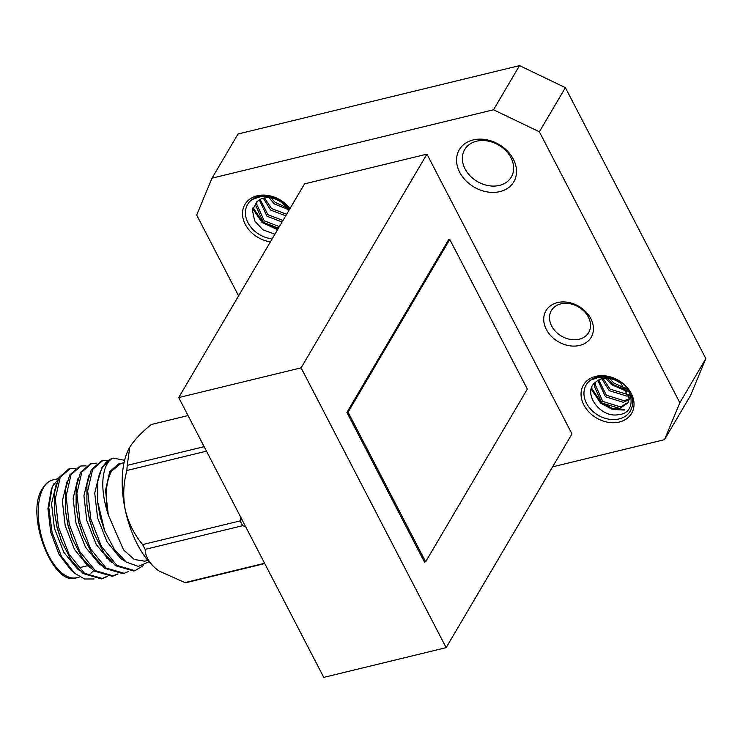 <?xml version="1.0" encoding="UTF-8"?>
<svg xmlns="http://www.w3.org/2000/svg" width="743" height="743" viewBox="0 0 743 743"><rect width="100%" height="100%" fill="white"/><g stroke="black" fill="none" stroke-linecap="round" stroke-linejoin="round"><path stroke-width="1.11" d="M473.152 139.944A31.624 24.677 30.5 0 1 513.376 159.253A31.624 24.677 30.5 0 1 499.937 191.601A31.624 24.677 30.5 0 1 459.713 172.292A31.624 24.677 30.5 0 1 473.152 139.944M499.445 185.397A27.045 21.11 -149.5 0 0 511.305 177.029A27.045 21.11 -149.5 0 0 505.844 150.708A27.045 21.11 -149.5 0 0 476.551 141.216A27.045 21.11 -149.5 0 0 464.691 149.584A27.045 21.11 -149.5 0 0 470.152 175.905A27.045 21.11 -149.5 0 0 499.445 185.397M557.473 302.605A26.219 20.46 30.5 0 1 590.815 318.608A26.219 20.46 30.5 0 1 579.67 345.43A26.219 20.46 30.5 0 1 546.328 329.418A26.219 20.46 30.5 0 1 557.473 302.605M579.187 339.217A21.631 16.885 -149.5 0 0 588.67 332.53A21.631 16.885 -149.5 0 0 584.295 311.475A21.631 16.885 -149.5 0 0 560.863 303.878A21.631 16.885 -149.5 0 0 551.38 310.574A21.631 16.885 -149.5 0 0 555.745 331.629A21.631 16.885 -149.5 0 0 579.187 339.217M242.655 525.682A80.978 39.463 -103.7 0 1 241.391 523.313A80.978 39.463 -103.7 0 1 240.165 520.889L142.656 544.573A80.978 39.463 76.3 0 0 145.145 549.374L242.655 525.682L245.627 526.666M147.838 560.445L144.718 561.197L134.279 559.47L123.607 549.987L108.311 515.001C104.754 496.528 105.831 481.928 111.534 471.192L120.97 463.4L124.081 462.638M93.637 570.698L90.934 573.225M94.055 578.955L84.628 578.992L74.672 573.299L71.114 570.271L59.106 554.557L50.728 532.248L47.942 508.584L51.397 489.108L54.044 483.424M75.154 468.443L70.176 468.61L60.248 477.285L55.316 498.757L58.437 526.936L69.025 554.232L84.47 573.262L102.599 578.556L107.159 576.642M70.176 468.61L68.867 468.935L58.938 477.6L54.555 492.368L54.508 512.308L57.127 527.261L61.623 541.582L71.43 560.575L83.16 573.577L101.289 578.871L102.599 578.556M101.94 578.695L106.444 576.577M97.825 481.158A57.239 27.89 -103.7 0 1 102.729 466.966A57.239 27.89 -103.7 0 1 111.914 458.57L113.354 458.125L112.044 458.44L102.116 467.115L97.825 481.158L97.695 501.952L104.689 530.808L114.385 549.43L126.236 562.033L138.412 566.426L148.962 561.782M107.54 460.576L102.562 460.744L92.634 469.418L87.693 490.882L90.822 519.069L101.401 546.365L116.855 565.395L134.985 570.689L143.65 565.377M102.562 460.744L101.252 461.069L91.315 469.734L86.931 484.501L86.894 504.441L89.513 519.385L93.999 533.715L103.816 552.708L115.546 565.711L133.675 571.005L134.985 570.689M96.748 463.205L91.76 463.372L81.832 472.046L76.9 493.51L80.021 521.697L90.609 548.984L106.063 568.014L124.192 573.308L128.743 571.404M91.76 463.372L90.451 463.688L80.523 472.362L76.139 487.12L76.092 507.06L78.712 522.013L83.207 536.335L93.024 555.327L104.754 568.33L122.874 573.624L124.192 573.308M85.947 465.824L80.968 465.991L71.04 474.666L66.108 496.129L69.229 524.317L79.817 551.612L95.271 570.633L113.391 575.927L117.951 574.023M80.968 465.991L79.659 466.307L69.731 474.981L65.347 489.748L65.3 509.689L67.919 524.632L72.415 538.963L82.222 557.956L93.952 570.958L112.082 576.252L113.391 575.927M112.732 576.076L117.245 573.958M124.62 460.326L113.354 458.125M74.672 573.299L61.455 556.331L52.112 532.536L48.797 507.515L52.196 487.176M53.245 485.355L57.778 479.987M120.97 463.4L118.378 464.031L109.75 471.629L105.525 490.371L108.311 515.001C102.209 495.925 101.169 480.312 105.181 468.146C106.871 463.604 109.119 460.419 111.914 458.57M618.789 414.64C639.444 412.894 633.092 380.193 607.235 376.682A25.643 20.015 -149.5 0 0 597.409 377.017A25.643 20.015 -149.5 0 0 590.536 380.147L598.514 377.435C607.068 376.255 614.647 378.401 621.241 383.88C615 379.014 608.591 377.295 602.025 378.744C600.13 378.986 597.92 380.184 595.403 382.329C581.955 392.063 599.629 418.504 618.789 414.64M289.501 209.424L280.9 200.861L268.687 196.106A25.643 20.015 -149.5 0 0 258.861 196.44A25.643 20.015 -149.5 0 0 251.988 199.579L259.966 196.858C268.52 195.678 276.099 197.833 282.693 203.313C276.452 198.437 270.043 196.728 263.477 198.177C261.582 198.409 259.372 199.607 256.855 201.752L252.425 210.204L254.617 220.82L262.883 229.791L274.901 234.221M595.71 376.376A27.937 21.798 30.5 0 1 631.244 393.437A27.937 21.798 30.5 0 1 619.365 422.015A27.937 21.798 30.5 0 1 583.84 404.954A27.937 21.798 30.5 0 1 595.71 376.376M270.406 241.846A27.937 21.798 30.5 0 1 243.379 219.622A27.937 21.798 30.5 0 1 257.162 195.808A27.937 21.798 30.5 0 1 289.993 208.597M253.029 207.529L262.558 221.823L278.021 228.909M252.704 208.681L262.112 222.566L277.585 229.652M591.577 388.106L601.106 402.4L612.743 408.641L624.77 409.319M591.252 389.248L600.66 403.143L612.297 409.393L624.334 410.071M605.74 378.261L611.563 384.642L627.881 391.84M446.144 647.655L571.98 433.949L426.946 154.135L304.546 183.874L178.71 397.57L323.753 677.384L446.144 647.655L301.101 367.841L426.946 154.135M346.916 412.43L424.467 562.061L425.637 561.782L527.335 389.072L449.784 239.441L448.614 239.729L346.916 412.43L348.077 412.151L425.637 561.782M301.101 367.841L178.71 397.57M539.381 131.799L679.845 402.771L705.85 358.618L565.386 87.637L539.381 131.799L493.519 109.778L519.524 65.616L238.02 134L212.015 178.162L493.519 109.778M212.015 178.162L196.691 215.052L238.587 295.881M705.85 358.618L690.516 395.499L664.521 439.661L552.616 466.845M664.521 439.661L679.845 402.771M565.386 87.637L519.524 65.616M271.13 197.963L275.133 202.347L287.383 207.975M264.508 197.963L271.501 208.514L286.631 214.29M260.18 199.384L267.87 214.681L282.999 220.457M257.069 201.557L256.623 203.963L264.239 220.847L279.368 226.624M273.851 197.415L269.254 196.951M269.096 197.722L274.223 203.888L288.498 209.665M263.282 198.223L270.591 210.055L285.73 215.832M259.307 199.867L266.96 216.222L282.099 221.999M256.474 202.115L255.713 205.505L263.328 222.389L278.467 228.166M288.916 210.418L282.693 203.313M609.678 378.54L613.681 382.924L625.931 388.543M603.056 378.531L610.049 389.091L627.816 394.579L628.782 394.357M598.728 379.952L606.418 395.257L624.185 400.746L629.154 398.74M595.617 382.125L595.171 384.54L602.787 401.424L620.554 406.913L628.179 402.334M595.022 382.682L594.261 386.081L601.876 402.966L619.643 408.455L627.761 403.124L630.101 396.548L629.776 393.196M612.399 377.983L607.802 377.528M607.644 378.298L612.771 384.465L627.046 390.242M601.83 378.8L609.139 390.632L626.906 396.121L629.033 395.545M597.855 380.435L605.508 396.799L623.275 402.288L629.015 399.706M629.72 399.084L631.113 397.394M627.761 403.124L629.191 398.09L621.241 383.88M264.592 563.259L184.988 582.596A80.978 39.463 76.3 0 0 187.84 582.252L264.759 563.565M204.158 446.673L127.248 465.359L129.746 447.24C134.464 439.819 141.653 432.24 151.312 424.494L188.044 415.569M127.248 465.359A80.978 39.463 76.3 0 0 126.877 470.495L206.489 451.159M184.988 582.596L159.429 571.2L155.528 568.302C148.804 562.256 145.349 555.95 145.145 549.374M142.656 544.573C134.288 534.635 128.483 523.063 125.233 509.847C122.818 496.5 123.366 483.387 126.877 470.495M240.927 517.602L240.165 520.889M159.299 571.107A71.551 34.865 -103.7 0 1 159.104 570.977A71.551 34.865 -103.7 0 1 155.528 568.302A71.551 34.865 -103.7 0 1 125.233 509.847A71.551 34.865 -103.7 0 1 129.254 448.103A71.551 34.865 -103.7 0 1 129.746 447.24M56.44 483.591L51.546 503.587L54.406 528.329L63.814 552.3L77.504 568.999L79.677 570.531M67.232 480.972L62.347 500.958L65.198 525.71L74.606 549.671L88.306 566.38L90.47 567.912M78.024 478.353L73.139 498.339L75.99 523.091L85.408 547.052L99.098 563.751L101.262 565.293M88.816 475.724L83.931 495.72L86.782 520.462L96.2 544.433L109.89 561.132L112.054 562.665M99.618 473.105L94.723 493.092L97.584 517.843L106.992 541.805L120.682 558.504L125.706 561.643M54.61 513.199L57.1 527.679L61.297 540.746M65.3 509.689L67.892 525.06L72.09 538.118M76.092 507.06L78.693 522.431L82.882 535.499M86.987 505.333L89.485 519.812L93.683 532.88M97.872 503.55L100.277 517.184L104.429 530.14M106.407 558.077A41.218 20.08 76.3 0 0 107.057 557.129M449.784 239.441L348.077 412.151M43.531 487.714A50.32 24.519 76.3 0 0 44.394 545.724A50.32 24.519 76.3 0 0 76.715 577.72C53.524 588.233 24.37 514.435 42.527 488.42C45.379 483.721 48.852 480.888 52.957 479.913A50.32 24.519 76.3 0 0 43.531 487.714M590.536 380.147A25.643 20.015 -149.5 0 0 588.762 406.858A25.643 20.015 -149.5 0 0 619.123 418.913A25.643 20.015 -149.5 0 0 631.81 397.161A25.643 20.015 -149.5 0 0 607.235 376.682M268.687 196.106L280.52 200.545L289.668 209.136M251.988 199.579A25.643 20.015 -149.5 0 0 247.921 222.594A25.643 20.015 -149.5 0 0 272.17 238.856M87.999 566.138A50.32 24.519 76.3 0 0 88.222 565.599M79.863 576.958L76.715 577.72M57.945 478.706L52.957 479.913M54.694 514.035L54.508 512.308M60.991 539.966L61.623 541.582M71.783 537.338L72.415 538.963M82.575 534.719L83.207 536.335M87.07 506.169L86.894 504.441M93.377 532.099L93.999 533.715M97.872 503.54L97.695 501.952M104.169 529.471L104.689 530.808M87.488 565.729L79.399 567.698"/></g></svg>
